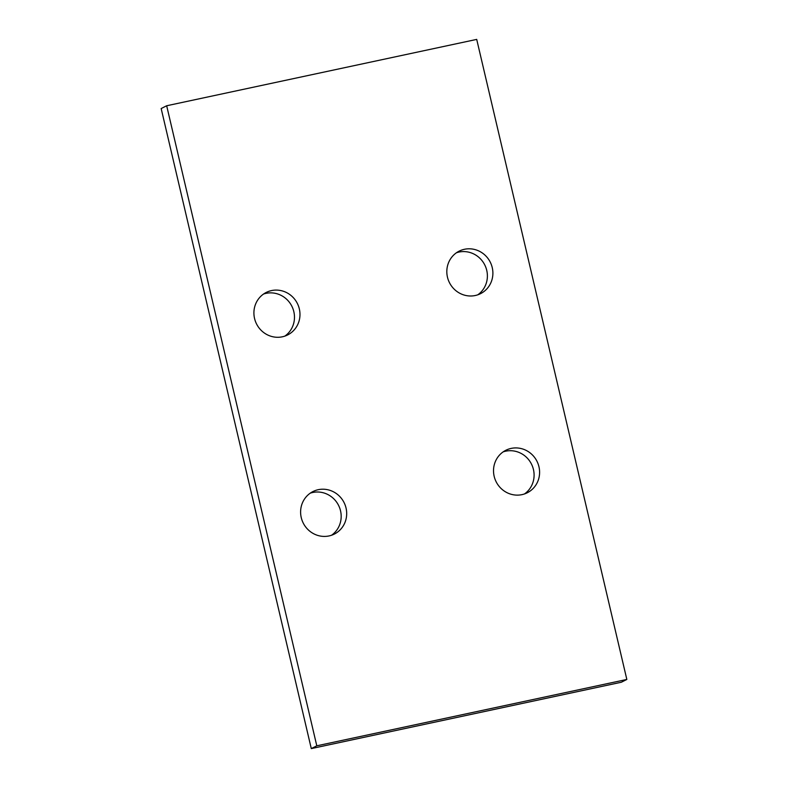 <?xml version="1.0" encoding="UTF-8"?>
<svg xmlns="http://www.w3.org/2000/svg" width="788" height="788" viewBox="0 0 788 788"><rect width="100%" height="100%" fill="white"/><g stroke="black" fill="none" stroke-linecap="round" stroke-linejoin="round"><path stroke-width="1.18" d="M166.672 105.759L161.166 108.547L311.29 748.6L621.328 682.241L626.834 679.453L476.71 39.4L166.672 105.759L316.796 745.812L626.834 679.453M524.463 493.958A23.798 22.842 63.1 0 0 533.446 469.52A23.798 22.842 63.1 0 0 503.158 451.879M331.541 535.249A23.798 22.842 63.1 0 0 340.534 510.811A23.798 22.842 63.1 0 0 310.245 493.17M284.842 336.121A23.798 22.842 63.1 0 0 293.835 311.684A23.798 22.842 63.1 0 0 263.537 294.042M477.755 294.83A23.798 22.842 63.1 0 0 486.748 270.392A23.798 22.842 63.1 0 0 456.459 252.751M311.29 748.6L316.796 745.812M494.165 476.316A23.798 22.842 63.1 0 0 527.31 492.756A23.798 22.842 63.1 0 0 538.953 466.732A23.798 22.842 63.1 0 0 505.807 450.293A23.798 22.842 63.1 0 0 494.165 476.316M301.252 517.608A23.798 22.842 63.1 0 0 334.398 534.047A23.798 22.842 63.1 0 0 346.04 508.024A23.798 22.842 63.1 0 0 312.895 491.584A23.798 22.842 63.1 0 0 301.252 517.608M254.554 318.48A23.798 22.842 63.1 0 0 287.689 334.92A23.798 22.842 63.1 0 0 299.332 308.896A23.798 22.842 63.1 0 0 266.196 292.456A23.798 22.842 63.1 0 0 254.554 318.48M447.466 277.189A23.798 22.842 63.1 0 0 480.601 293.629A23.798 22.842 63.1 0 0 492.244 267.605A23.798 22.842 63.1 0 0 459.108 251.165A23.798 22.842 63.1 0 0 447.466 277.189"/></g></svg>
